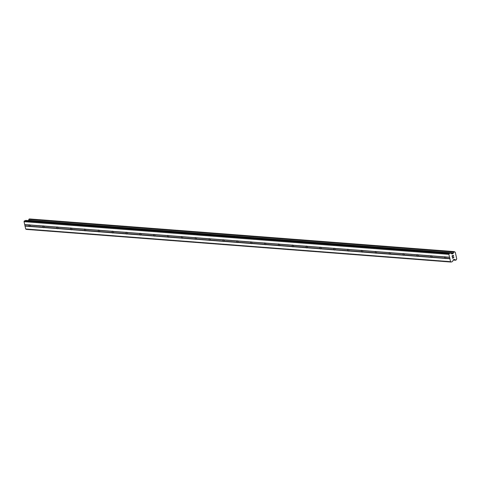 <?xml version="1.0" encoding="UTF-8"?>
<svg xmlns="http://www.w3.org/2000/svg" width="481" height="481" viewBox="0 0 481 481"><rect width="100%" height="100%" fill="white"/><g stroke="black" fill="none" stroke-linecap="round" stroke-linejoin="round"><path stroke-width="0.72" d="M445.31 258.574A0.962 0.541 68.7 0 1 444.967 258.405L444.943 258.141A0.962 0.541 68.7 0 1 444.678 256.98L444.618 256.86A0.962 0.541 68.7 0 1 444.751 256.758A0.962 0.541 68.7 0 1 444.895 256.74A0.962 0.541 68.7 0 1 445.238 256.908L445.574 257.046A0.962 0.541 68.7 0 1 445.839 258.213L445.586 258.453A0.962 0.541 68.7 0 1 445.454 258.556A0.962 0.541 68.7 0 1 445.31 258.574M431.457 257.509A0.962 0.541 68.7 0 1 431.114 257.341L431.09 257.076A0.962 0.541 68.7 0 1 430.826 255.916L430.766 255.796A0.962 0.541 68.7 0 1 430.898 255.694A0.962 0.541 68.7 0 1 431.042 255.67A0.962 0.541 68.7 0 1 431.385 255.838L431.722 255.982A0.962 0.541 68.7 0 1 431.98 257.143L431.734 257.389A0.962 0.541 68.7 0 1 431.601 257.491A0.962 0.541 68.7 0 1 431.457 257.509M417.604 256.445A0.962 0.541 68.7 0 1 417.261 256.277L417.237 256.012A0.962 0.541 68.7 0 1 416.973 254.852L416.913 254.726A0.962 0.541 68.7 0 1 417.045 254.629A0.962 0.541 68.7 0 1 417.189 254.605A0.962 0.541 68.7 0 1 417.532 254.774L417.869 254.918A0.962 0.541 68.7 0 1 418.127 256.078L417.881 256.325A0.962 0.541 68.7 0 1 417.742 256.421A0.962 0.541 68.7 0 1 417.604 256.445M403.745 255.375A0.962 0.541 68.7 0 1 403.403 255.207L403.379 254.942A0.962 0.541 68.7 0 1 403.12 253.782L403.054 253.661A0.962 0.541 68.7 0 1 403.192 253.559A0.962 0.541 68.7 0 1 403.337 253.541A0.962 0.541 68.7 0 1 403.679 253.709L404.016 253.854A0.962 0.541 68.7 0 1 404.274 255.014L404.028 255.255A0.962 0.541 68.7 0 1 403.89 255.357A0.962 0.541 68.7 0 1 403.745 255.375M389.893 254.311A0.962 0.541 68.7 0 1 389.55 254.142L389.526 253.878A0.962 0.541 68.7 0 1 389.267 252.717L389.201 252.597A0.962 0.541 68.7 0 1 389.339 252.495A0.962 0.541 68.7 0 1 389.484 252.477A0.962 0.541 68.7 0 1 389.826 252.645L390.163 252.79A0.962 0.541 68.7 0 1 390.422 253.95L390.175 254.19A0.962 0.541 68.7 0 1 390.037 254.293A0.962 0.541 68.7 0 1 389.893 254.311M376.04 253.246A0.962 0.541 68.7 0 1 375.697 253.078L375.673 252.814A0.962 0.541 68.7 0 1 375.414 251.653L375.348 251.533A0.962 0.541 68.7 0 1 375.487 251.431A0.962 0.541 68.7 0 1 375.625 251.413A0.962 0.541 68.7 0 1 375.968 251.581L376.304 251.719A0.962 0.541 68.7 0 1 376.569 252.88L376.316 253.126A0.962 0.541 68.7 0 1 376.184 253.228A0.962 0.541 68.7 0 1 376.04 253.246M362.187 252.182A0.962 0.541 68.7 0 1 361.844 252.014L361.82 251.749A0.962 0.541 68.7 0 1 361.562 250.589L361.496 250.463A0.962 0.541 68.7 0 1 361.628 250.367A0.962 0.541 68.7 0 1 361.772 250.342A0.962 0.541 68.7 0 1 362.115 250.511L362.452 250.655A0.962 0.541 68.7 0 1 362.716 251.816L362.464 252.062A0.962 0.541 68.7 0 1 362.331 252.158A0.962 0.541 68.7 0 1 362.187 252.182M348.334 251.118A0.962 0.541 68.7 0 1 347.991 250.95L347.967 250.685A0.962 0.541 68.7 0 1 347.703 249.519L347.643 249.398A0.962 0.541 68.7 0 1 347.775 249.302A0.962 0.541 68.7 0 1 347.919 249.278A0.962 0.541 68.7 0 1 348.262 249.447L348.599 249.591A0.962 0.541 68.7 0 1 348.863 250.751L348.611 250.992A0.962 0.541 68.7 0 1 348.478 251.094A0.962 0.541 68.7 0 1 348.334 251.118M334.481 250.048A0.962 0.541 68.7 0 1 334.139 249.88L334.115 249.615A0.962 0.541 68.7 0 1 333.85 248.455L333.79 248.334A0.962 0.541 68.7 0 1 333.922 248.232A0.962 0.541 68.7 0 1 334.067 248.214A0.962 0.541 68.7 0 1 334.409 248.382L334.746 248.527A0.962 0.541 68.7 0 1 335.01 249.687L334.758 249.928A0.962 0.541 68.7 0 1 334.626 250.03A0.962 0.541 68.7 0 1 334.481 250.048M320.629 248.984A0.962 0.541 68.7 0 1 320.286 248.815L320.262 248.551A0.962 0.541 68.7 0 1 319.997 247.39L319.937 247.27A0.962 0.541 68.7 0 1 320.069 247.168A0.962 0.541 68.7 0 1 320.214 247.15A0.962 0.541 68.7 0 1 320.556 247.318L320.893 247.456A0.962 0.541 68.7 0 1 321.152 248.623L320.905 248.863A0.962 0.541 68.7 0 1 320.767 248.966A0.962 0.541 68.7 0 1 320.629 248.984M306.776 247.919A0.962 0.541 68.7 0 1 306.427 247.751L306.409 247.487A0.962 0.541 68.7 0 1 306.144 246.326L306.078 246.206A0.962 0.541 68.7 0 1 306.217 246.104A0.962 0.541 68.7 0 1 306.361 246.08A0.962 0.541 68.7 0 1 306.704 246.248L307.04 246.392A0.962 0.541 68.7 0 1 307.299 247.553L307.052 247.799A0.962 0.541 68.7 0 1 306.914 247.901A0.962 0.541 68.7 0 1 306.776 247.919M292.917 246.855A0.962 0.541 68.7 0 1 292.574 246.687L292.55 246.422A0.962 0.541 68.7 0 1 292.292 245.262L292.226 245.136A0.962 0.541 68.7 0 1 292.364 245.039A0.962 0.541 68.7 0 1 292.508 245.015A0.962 0.541 68.7 0 1 292.851 245.184L293.188 245.328A0.962 0.541 68.7 0 1 293.446 246.488L293.2 246.735A0.962 0.541 68.7 0 1 293.061 246.831A0.962 0.541 68.7 0 1 292.917 246.855M279.064 245.785A0.962 0.541 68.7 0 1 278.721 245.617L278.697 245.352A0.962 0.541 68.7 0 1 278.439 244.192L278.373 244.071A0.962 0.541 68.7 0 1 278.511 243.969A0.962 0.541 68.7 0 1 278.649 243.951A0.962 0.541 68.7 0 1 278.998 244.12L279.329 244.264A0.962 0.541 68.7 0 1 279.593 245.424L279.347 245.665A0.962 0.541 68.7 0 1 279.208 245.767A0.962 0.541 68.7 0 1 279.064 245.785M265.211 244.721A0.962 0.541 68.7 0 1 264.869 244.552L264.845 244.288A0.962 0.541 68.7 0 1 264.586 243.127L264.52 243.007A0.962 0.541 68.7 0 1 264.652 242.905A0.962 0.541 68.7 0 1 264.797 242.887A0.962 0.541 68.7 0 1 265.139 243.055L265.476 243.2A0.962 0.541 68.7 0 1 265.74 244.36L265.488 244.601A0.962 0.541 68.7 0 1 265.356 244.703A0.962 0.541 68.7 0 1 265.211 244.721M251.359 243.657A0.962 0.541 68.7 0 1 251.016 243.488L250.992 243.224A0.962 0.541 68.7 0 1 250.727 242.063L250.667 241.943A0.962 0.541 68.7 0 1 250.799 241.841A0.962 0.541 68.7 0 1 250.944 241.823A0.962 0.541 68.7 0 1 251.286 241.991L251.623 242.129A0.962 0.541 68.7 0 1 251.888 243.29L251.635 243.536A0.962 0.541 68.7 0 1 251.503 243.639A0.962 0.541 68.7 0 1 251.359 243.657M237.506 242.592A0.962 0.541 68.7 0 1 237.163 242.424L237.139 242.159A0.962 0.541 68.7 0 1 236.874 240.999L236.814 240.873A0.962 0.541 68.7 0 1 236.947 240.777A0.962 0.541 68.7 0 1 237.091 240.753A0.962 0.541 68.7 0 1 237.434 240.921L237.77 241.065A0.962 0.541 68.7 0 1 238.035 242.226L237.782 242.472A0.962 0.541 68.7 0 1 237.65 242.568A0.962 0.541 68.7 0 1 237.506 242.592M223.653 241.528A0.962 0.541 68.7 0 1 223.31 241.36L223.286 241.095A0.962 0.541 68.7 0 1 223.022 239.929L222.962 239.809A0.962 0.541 68.7 0 1 223.094 239.706A0.962 0.541 68.7 0 1 223.238 239.688A0.962 0.541 68.7 0 1 223.581 239.857L223.918 240.001A0.962 0.541 68.7 0 1 224.176 241.161L223.93 241.402A0.962 0.541 68.7 0 1 223.797 241.504A0.962 0.541 68.7 0 1 223.653 241.528M209.8 240.458A0.962 0.541 68.7 0 1 209.451 240.29L209.433 240.025A0.962 0.541 68.7 0 1 209.169 238.865L209.103 238.744A0.962 0.541 68.7 0 1 209.241 238.642A0.962 0.541 68.7 0 1 209.385 238.624A0.962 0.541 68.7 0 1 209.728 238.792L210.065 238.937A0.962 0.541 68.7 0 1 210.323 240.097L210.077 240.338A0.962 0.541 68.7 0 1 209.938 240.44A0.962 0.541 68.7 0 1 209.8 240.458M195.941 239.394A0.962 0.541 68.7 0 1 195.599 239.225L195.575 238.961A0.962 0.541 68.7 0 1 195.316 237.8L195.25 237.68A0.962 0.541 68.7 0 1 195.388 237.578A0.962 0.541 68.7 0 1 195.533 237.56A0.962 0.541 68.7 0 1 195.875 237.728L196.212 237.867A0.962 0.541 68.7 0 1 196.47 239.033L196.224 239.273A0.962 0.541 68.7 0 1 196.086 239.376A0.962 0.541 68.7 0 1 195.941 239.394M182.089 238.329A0.962 0.541 68.7 0 1 181.746 238.161L181.722 237.897A0.962 0.541 68.7 0 1 181.463 236.736L181.397 236.616A0.962 0.541 68.7 0 1 181.535 236.514A0.962 0.541 68.7 0 1 181.674 236.49A0.962 0.541 68.7 0 1 182.022 236.658L182.359 236.802A0.962 0.541 68.7 0 1 182.618 237.963L182.371 238.209A0.962 0.541 68.7 0 1 182.233 238.311A0.962 0.541 68.7 0 1 182.089 238.329M168.236 237.265A0.962 0.541 68.7 0 1 167.893 237.097L167.869 236.832A0.962 0.541 68.7 0 1 167.61 235.672L167.544 235.546A0.962 0.541 68.7 0 1 167.683 235.45A0.962 0.541 68.7 0 1 167.821 235.425A0.962 0.541 68.7 0 1 168.164 235.594L168.5 235.738A0.962 0.541 68.7 0 1 168.765 236.899L168.512 237.145A0.962 0.541 68.7 0 1 168.38 237.241A0.962 0.541 68.7 0 1 168.236 237.265M154.383 236.195A0.962 0.541 68.7 0 1 154.04 236.027L154.016 235.762A0.962 0.541 68.7 0 1 153.758 234.602L153.692 234.481A0.962 0.541 68.7 0 1 153.824 234.379A0.962 0.541 68.7 0 1 153.968 234.361A0.962 0.541 68.7 0 1 154.311 234.53L154.648 234.674A0.962 0.541 68.7 0 1 154.912 235.834L154.66 236.075A0.962 0.541 68.7 0 1 154.527 236.177A0.962 0.541 68.7 0 1 154.383 236.195M140.53 235.131A0.962 0.541 68.7 0 1 140.187 234.962L140.163 234.698A0.962 0.541 68.7 0 1 139.899 233.538L139.839 233.417A0.962 0.541 68.7 0 1 139.971 233.315A0.962 0.541 68.7 0 1 140.115 233.297A0.962 0.541 68.7 0 1 140.458 233.465L140.795 233.61A0.962 0.541 68.7 0 1 141.059 234.77L140.807 235.011A0.962 0.541 68.7 0 1 140.674 235.113A0.962 0.541 68.7 0 1 140.53 235.131M126.677 234.067A0.962 0.541 68.7 0 1 126.335 233.898L126.311 233.634A0.962 0.541 68.7 0 1 126.046 232.473L125.986 232.353A0.962 0.541 68.7 0 1 126.118 232.251A0.962 0.541 68.7 0 1 126.262 232.233A0.962 0.541 68.7 0 1 126.605 232.401L126.942 232.539A0.962 0.541 68.7 0 1 127.206 233.7L126.954 233.946A0.962 0.541 68.7 0 1 126.822 234.049A0.962 0.541 68.7 0 1 126.677 234.067M112.825 233.002A0.962 0.541 68.7 0 1 112.482 232.834L112.458 232.57A0.962 0.541 68.7 0 1 112.193 231.409L112.133 231.283A0.962 0.541 68.7 0 1 112.265 231.187A0.962 0.541 68.7 0 1 112.41 231.163A0.962 0.541 68.7 0 1 112.752 231.331L113.089 231.475A0.962 0.541 68.7 0 1 113.348 232.636L113.101 232.882A0.962 0.541 68.7 0 1 112.963 232.978A0.962 0.541 68.7 0 1 112.825 233.002M98.966 231.938A0.962 0.541 68.7 0 1 98.623 231.77L98.599 231.505A0.962 0.541 68.7 0 1 98.34 230.339L98.274 230.219A0.962 0.541 68.7 0 1 98.413 230.116A0.962 0.541 68.7 0 1 98.557 230.098A0.962 0.541 68.7 0 1 98.9 230.267L99.236 230.411A0.962 0.541 68.7 0 1 99.495 231.571L99.248 231.812A0.962 0.541 68.7 0 1 99.11 231.914A0.962 0.541 68.7 0 1 98.966 231.938M85.113 230.868A0.962 0.541 68.7 0 1 84.77 230.7L84.746 230.435A0.962 0.541 68.7 0 1 84.488 229.275L84.422 229.154A0.962 0.541 68.7 0 1 84.56 229.052A0.962 0.541 68.7 0 1 84.704 229.034A0.962 0.541 68.7 0 1 85.047 229.203L85.384 229.347A0.962 0.541 68.7 0 1 85.642 230.507L85.396 230.748A0.962 0.541 68.7 0 1 85.257 230.85A0.962 0.541 68.7 0 1 85.113 230.868M71.26 229.804A0.962 0.541 68.7 0 1 70.917 229.635L70.893 229.371A0.962 0.541 68.7 0 1 70.635 228.21L70.569 228.09A0.962 0.541 68.7 0 1 70.707 227.988A0.962 0.541 68.7 0 1 70.845 227.97A0.962 0.541 68.7 0 1 71.188 228.138L71.525 228.277A0.962 0.541 68.7 0 1 71.789 229.443L71.537 229.684A0.962 0.541 68.7 0 1 71.404 229.786A0.962 0.541 68.7 0 1 71.26 229.804M57.407 228.74A0.962 0.541 68.7 0 1 57.065 228.571L57.041 228.307A0.962 0.541 68.7 0 1 56.782 227.146L56.716 227.026A0.962 0.541 68.7 0 1 56.848 226.924A0.962 0.541 68.7 0 1 56.992 226.9A0.962 0.541 68.7 0 1 57.335 227.068L57.672 227.212A0.962 0.541 68.7 0 1 57.936 228.373L57.684 228.619A0.962 0.541 68.7 0 1 57.552 228.722A0.962 0.541 68.7 0 1 57.407 228.74M43.555 227.675A0.962 0.541 68.7 0 1 43.212 227.507L43.188 227.242A0.962 0.541 68.7 0 1 42.923 226.082L42.863 225.956A0.962 0.541 68.7 0 1 42.995 225.86A0.962 0.541 68.7 0 1 43.14 225.836A0.962 0.541 68.7 0 1 43.482 226.004L43.819 226.148A0.962 0.541 68.7 0 1 44.084 227.309L43.831 227.555A0.962 0.541 68.7 0 1 43.699 227.651A0.962 0.541 68.7 0 1 43.555 227.675M29.702 226.605A0.962 0.541 68.7 0 1 29.359 226.437L29.335 226.172A0.962 0.541 68.7 0 1 29.07 225.012L29.01 224.892A0.962 0.541 68.7 0 1 29.143 224.789A0.962 0.541 68.7 0 1 29.287 224.771A0.962 0.541 68.7 0 1 29.63 224.94L29.966 225.084A0.962 0.541 68.7 0 1 30.231 226.244L29.978 226.485A0.962 0.541 68.7 0 1 29.846 226.587A0.962 0.541 68.7 0 1 29.702 226.605M453.3 255.441L452.789 255.639L453.3 255.441L453.481 256.253L453.3 255.441M452.789 255.639L452.892 256.084L452.789 255.639M452.801 256.114L452.705 255.676L452.801 256.114M452.188 255.874L452.374 256.686L452.188 255.874M453.571 256.217L453.361 255.303L453.571 256.217M452.29 256.722L452.08 255.802L453.367 255.303M453.781 257.161L453.854 257.467L453.781 257.161M453.547 257.918L453.114 257.762M452.543 257.449L452.741 258.315L452.543 257.449M453.613 257.088L453.643 257.762M453.108 257.654L452.411 257.257L453.108 257.654M452.657 258.345L452.411 257.257M454.785 259.608L454.864 259.656A0.926 0.74 -85.6 0 1 455.561 260.113L456.355 259.794A0.926 0.74 -85.6 0 1 456.764 258.904L455.254 252.212A0.926 0.74 -85.6 0 1 454.545 251.755L453.745 252.062A0.926 0.74 -85.6 0 1 453.355 252.946L453.15 253.397A0.385 0.307 -85.6 0 1 452.964 253.583L452.128 253.914A0.385 0.307 -85.6 0 1 451.893 253.884L450.745 253.132A0.385 0.307 -85.6 0 0 450.511 253.108L449.224 253.613L448.893 254.347L450.547 261.676L451.124 262.055L452.417 261.556A0.385 0.307 -85.6 0 0 452.597 261.369L453.252 259.914A0.385 0.307 -85.6 0 1 453.439 259.722L454.274 259.397A0.385 0.307 -85.6 0 1 454.509 259.421L453.908 259.542M25.89 220.448A0.385 0.307 94.4 0 0 25.667 220.43L24.381 220.935L24.05 221.669L25.703 228.998L26.281 229.383L451.124 262.055M29.575 218.957L28.902 219.384A0.926 0.74 -85.6 0 1 28.511 220.268L28.349 220.611M42.863 225.956L29.63 224.94M56.716 227.026L43.482 226.004M70.569 228.09L57.335 227.068M84.422 229.154L71.188 228.138M98.274 230.219L85.047 229.203M112.133 231.283L98.9 230.267M125.986 232.353L112.752 231.331M139.839 233.417L126.605 232.401M153.692 234.481L140.458 233.465M167.544 235.546L154.311 234.53M181.397 236.616L168.164 235.594M195.25 237.68L182.022 236.658M209.103 238.744L195.875 237.728M222.962 239.809L209.728 238.792M236.814 240.873L223.581 239.857M250.667 241.943L237.434 240.921M264.52 243.007L251.286 241.991M278.373 244.071L265.139 243.055M292.226 245.136L278.998 244.12M306.078 246.206L292.851 245.184M319.937 247.27L306.704 246.248M333.79 248.334L320.556 247.318M347.643 249.398L334.409 248.382M361.496 250.463L348.262 249.447M375.348 251.533L362.115 250.511M389.201 252.597L375.968 251.581M403.054 253.661L389.826 252.645M416.913 254.726L403.679 253.709M430.766 255.796L417.532 254.774M444.618 256.86L431.385 255.838M449.549 257.239L445.238 256.908M448.893 254.347L24.05 221.669M29.01 224.892L24.699 224.561M42.923 226.082L29.966 225.084M43.188 227.242L30.231 226.244M43.212 227.507L29.978 226.485M56.782 227.146L43.819 226.148M57.041 228.307L44.084 227.309M57.065 228.571L43.831 227.555M70.635 228.21L57.672 227.212M70.893 229.371L57.936 228.373M70.917 229.635L57.684 228.619M84.488 229.275L71.525 228.277M84.746 230.435L71.789 229.443M84.77 230.7L71.537 229.684M98.34 230.339L85.384 229.347M98.599 231.505L85.642 230.507M98.623 231.77L85.396 230.748M112.193 231.409L99.236 230.411M112.458 232.57L99.495 231.571M112.482 232.834L99.248 231.812M126.046 232.473L113.089 231.475M126.311 233.634L113.348 232.636M126.335 233.898L113.101 232.882M139.899 233.538L126.942 232.539M140.163 234.698L127.206 233.7M140.187 234.962L126.954 233.946M153.758 234.602L140.795 233.61M154.016 235.762L141.059 234.77M154.04 236.027L140.807 235.011M167.61 235.672L154.648 234.674M167.869 236.832L154.912 235.834M167.893 237.097L154.66 236.075M181.463 236.736L168.5 235.738M181.722 237.897L168.765 236.899M181.746 238.161L168.512 237.145M195.316 237.8L182.359 236.802M195.575 238.961L182.618 237.963M195.599 239.225L182.371 238.209M209.169 238.865L196.212 237.867M209.433 240.025L196.47 239.033M209.451 240.29L196.224 239.273M223.022 239.929L210.065 238.937M223.286 241.095L210.323 240.097M223.31 241.36L210.077 240.338M236.874 240.999L223.918 240.001M237.139 242.159L224.176 241.161M237.163 242.424L223.93 241.402M250.727 242.063L237.77 241.065M250.992 243.224L238.035 242.226M251.016 243.488L237.782 242.472M264.586 243.127L251.623 242.129M264.845 244.288L251.888 243.29M264.869 244.552L251.635 243.536M278.439 244.192L265.476 243.2M278.697 245.352L265.74 244.36M278.721 245.617L265.488 244.601M292.292 245.262L279.329 244.264M292.55 246.422L279.593 245.424M292.574 246.687L279.347 245.665M306.144 246.326L293.188 245.328M306.409 247.487L293.446 246.488M306.427 247.751L293.2 246.735M319.997 247.39L307.04 246.392M320.262 248.551L307.299 247.553M320.286 248.815L307.052 247.799M333.85 248.455L320.893 247.456M334.115 249.615L321.152 248.623M334.139 249.88L320.905 248.863M347.703 249.519L334.746 248.527M347.967 250.685L335.01 249.687M347.991 250.95L334.758 249.928M361.562 250.589L348.599 249.591M361.82 251.749L348.863 250.751M361.844 252.014L348.611 250.992M375.414 251.653L362.452 250.655M375.673 252.814L362.716 251.816M375.697 253.078L362.464 252.062M389.267 252.717L376.304 251.719M389.526 253.878L376.569 252.88M389.55 254.142L376.316 253.126M403.12 253.782L390.163 252.79M403.379 254.942L390.422 253.95M403.403 255.207L390.175 254.19M416.973 254.852L404.016 253.854M417.237 256.012L404.274 255.014M417.261 256.277L404.028 255.255M430.826 255.916L417.869 254.918M431.09 257.076L418.127 256.078M431.114 257.341L417.881 256.325M444.678 256.98L431.722 255.982M444.943 258.141L431.98 257.143M444.967 258.405L431.734 257.389M29.359 226.437L25.048 226.106M450.547 261.676L25.703 228.998M449.897 258.784L445.586 258.453M29.335 226.172L25.162 225.854M29.07 225.012L24.904 224.693M454.864 259.656L453.823 259.572M453.355 252.946L28.511 220.268M453.306 253.042L28.463 220.364M449.224 253.613L24.381 220.935M449.747 257.371L445.574 257.046M450.006 258.531L445.839 258.213M455.561 260.113L453.24 259.932M455.621 260.185L453.21 259.999M455.675 260.221L453.198 260.035L455.681 260.227M454.304 251.629L29.461 218.951M453.89 251.791L29.046 219.114M453.799 251.888L28.956 219.21M453.763 251.96L28.92 219.282M453.745 252.062L28.902 219.384M453.15 253.397L450.877 253.222M452.964 253.583L451.226 253.451M450.511 253.108L25.667 220.43M455.741 260.245L453.192 260.047M454.365 251.617L29.521 218.945M450.625 253.09L25.776 220.412"/></g></svg>
